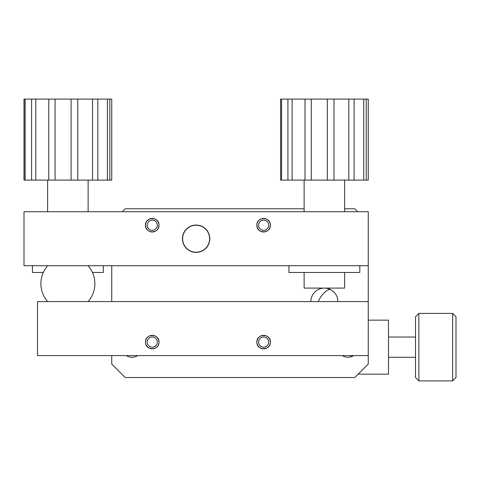 <?xml version="1.0" encoding="UTF-8"?>
<svg xmlns="http://www.w3.org/2000/svg" width="480" height="480" viewBox="0 0 480 480"><rect width="100%" height="100%" fill="white"/><g stroke="black" fill="none" stroke-linecap="round" stroke-linejoin="round"><path stroke-width="0.72" d="M147.534 220.392L149.622 219.012M149.688 218.982L152.196 218.478M152.28 218.478L154.836 218.994M154.872 219.006L157.002 220.434M157.146 220.584L158.412 222.48M146.01 227.796L145.5 225.228A6.75 6.75 0 0 0 152.25 231.978A6.75 6.75 0 0 0 159 225.228L158.514 227.748M147.3 229.812L146.076 227.958M159 225.228A6.75 6.75 0 0 0 152.25 218.478A6.75 6.75 0 0 0 145.5 225.228C145.08 233.94 159.42 233.928 159 225.228C159.42 216.522 145.08 216.51 145.5 225.228M209.796 238.728A13.668 13.668 0 0 0 196.122 225.06A13.668 13.668 0 0 0 182.454 238.728A13.668 13.668 0 0 0 196.122 252.396A13.668 13.668 0 0 0 209.796 238.728M209.622 238.728A13.5 13.5 0 0 0 196.122 225.228A13.5 13.5 0 0 0 182.628 238.728A13.5 13.5 0 0 0 196.122 252.228A13.5 13.5 0 0 0 209.622 238.728M258.912 220.392L260.994 219.012M261.06 218.982L263.574 218.478M263.652 218.478L266.208 218.994M266.244 219.006L268.38 220.434M268.524 220.584L269.79 222.48M270.372 225.378L269.886 227.748M258.672 229.812L257.454 227.958M257.382 227.796L256.872 225.228A6.75 6.75 0 0 0 263.622 231.978A6.75 6.75 0 0 0 270.372 225.228A6.75 6.75 0 0 0 263.622 218.478A6.75 6.75 0 0 0 256.872 225.228C256.452 233.94 270.798 233.928 270.372 225.228C270.798 216.522 256.452 216.51 256.872 225.228M368.25 265.728L368.25 211.728L24 211.728L24 265.728L368.25 265.728L368.25 364.032L354.75 377.532L125.25 377.532L111.75 364.032L111.75 355.596M268.338 346.926L266.256 348.312M266.19 348.336L263.676 348.846M263.598 348.846L261.042 348.33M261.006 348.312L258.87 346.884M258.726 346.74L257.46 344.844M256.878 342.096C256.452 350.796 270.798 350.808 270.372 342.096C270.798 333.378 256.452 333.396 256.878 342.096A6.75 6.75 0 0 0 263.628 348.846A6.75 6.75 0 0 0 270.372 342.096A6.75 6.75 0 0 0 263.628 335.346A6.75 6.75 0 0 0 256.878 342.096M145.5 342.096A6.75 6.75 0 0 0 152.25 348.846A6.75 6.75 0 0 0 159 342.096C159.42 333.378 145.08 333.396 145.5 342.096C145.08 350.796 159.42 350.808 159 342.096A6.75 6.75 0 0 0 152.25 335.346A6.75 6.75 0 0 0 145.5 342.096L145.986 339.57M156.966 346.926L154.878 348.312M154.812 348.336L152.304 348.846M152.22 348.846L149.664 348.33M149.628 348.312L147.498 346.884M147.354 346.74L146.088 344.844M368.25 301.596L37.5 301.596L37.5 355.596L368.25 355.596M157.2 337.506L158.424 339.366M158.49 339.522L159 342.096M256.878 341.946L257.364 339.57M268.578 337.506L269.796 339.366M269.868 339.522L270.372 342.096M418.872 380.904L415.5 377.532L415.5 316.782L418.872 313.404L418.872 380.904L452.628 380.904L452.628 313.404L456 316.782L456 377.532L452.628 380.904M111.75 301.596L111.75 265.728M304.128 208.782L125.25 208.782L122.304 211.728M344.628 208.782L354.75 208.782L357.696 211.728M353.598 355.596A10.122 10.122 0 0 1 342.402 355.596M137.598 355.596A10.122 10.122 0 0 1 126.402 355.596M358.128 374.154L388.5 374.154L388.5 320.154L368.25 320.154M344.628 272.478L344.628 288.096L304.128 288.096L304.128 272.478M287.928 180.096L287.928 99.096L292.104 99.096L292.104 180.096L280.596 180.096L280.596 99.096L281.562 99.096L281.562 180.096M366.252 180.096L368.25 180.096L368.25 99.096L366.252 99.096L366.252 180.096L363.75 180.096L363.75 99.096L292.104 99.096M366.252 99.096L363.75 99.096M280.596 99.096L280.596 180.096M287.928 99.096L281.562 99.096M363.75 180.096L292.104 180.096M305.022 180.096L305.022 99.096M311.286 99.096L311.286 180.096M327.306 180.096L327.306 99.096M333.978 99.096L333.978 180.096M348.804 180.096L348.804 99.096M354.096 99.096L354.096 180.096M359.814 265.728L359.814 272.478L288.936 272.478L288.936 265.728M107.382 99.096L111.75 99.096L111.75 180.096L107.382 180.096L107.382 99.096L35.802 99.096L35.802 180.096L31.59 180.096L31.59 99.096L24 99.096L24 180.096L31.59 180.096M35.802 99.096L31.59 99.096M107.382 180.096L35.802 180.096M24.12 180.096L24.12 99.096M25.128 99.096L25.128 180.096M109.836 99.096L109.836 180.096M97.812 99.096L97.812 180.096M92.544 180.096L92.544 99.096M77.766 99.096L77.766 180.096M71.094 180.096L71.094 99.096M55.068 99.096L55.068 180.096M48.786 180.096L48.786 99.096M43.302 272.478L32.436 272.478L32.436 265.728M103.314 265.728L103.314 272.478L92.448 272.478M266.118 346.5A5.064 5.064 0 0 0 268.032 339.606A5.064 5.064 0 0 0 261.132 337.686A5.064 5.064 0 0 0 259.218 344.586A5.064 5.064 0 0 0 266.118 346.5M150.198 346.722A5.064 5.064 0 0 0 156.876 344.148A5.064 5.064 0 0 0 154.302 337.464A5.064 5.064 0 0 0 147.624 340.038A5.064 5.064 0 0 0 150.198 346.722M261.57 229.854A5.064 5.064 0 0 0 268.254 227.28A5.064 5.064 0 0 0 265.68 220.596A5.064 5.064 0 0 0 258.996 223.17A5.064 5.064 0 0 0 261.57 229.854M150.198 229.854A5.064 5.064 0 0 0 156.876 227.28A5.064 5.064 0 0 0 154.302 220.596A5.064 5.064 0 0 0 147.624 223.17A5.064 5.064 0 0 0 150.198 229.854M337.878 301.596A13.5 13.5 0 0 0 331.086 289.884A13.5 5.502 119.8 0 0 329.802 289.566A13.5 5.502 119.8 0 0 318.198 301.596M350.982 355.596L350.622 356.934M388.5 357.282L415.5 357.282M418.872 313.404L452.628 313.404M388.5 337.032L415.5 337.032M344.628 211.728L344.628 180.096M304.128 211.728L304.128 180.096M88.128 211.728L88.128 180.096M47.628 211.728L47.628 180.096M88.056 301.596A27 27 0 0 0 88.056 265.728M47.694 265.728A27 27 0 0 0 47.694 301.596M331.086 289.884A13.5 13.5 0 0 0 310.878 301.596"/></g></svg>
